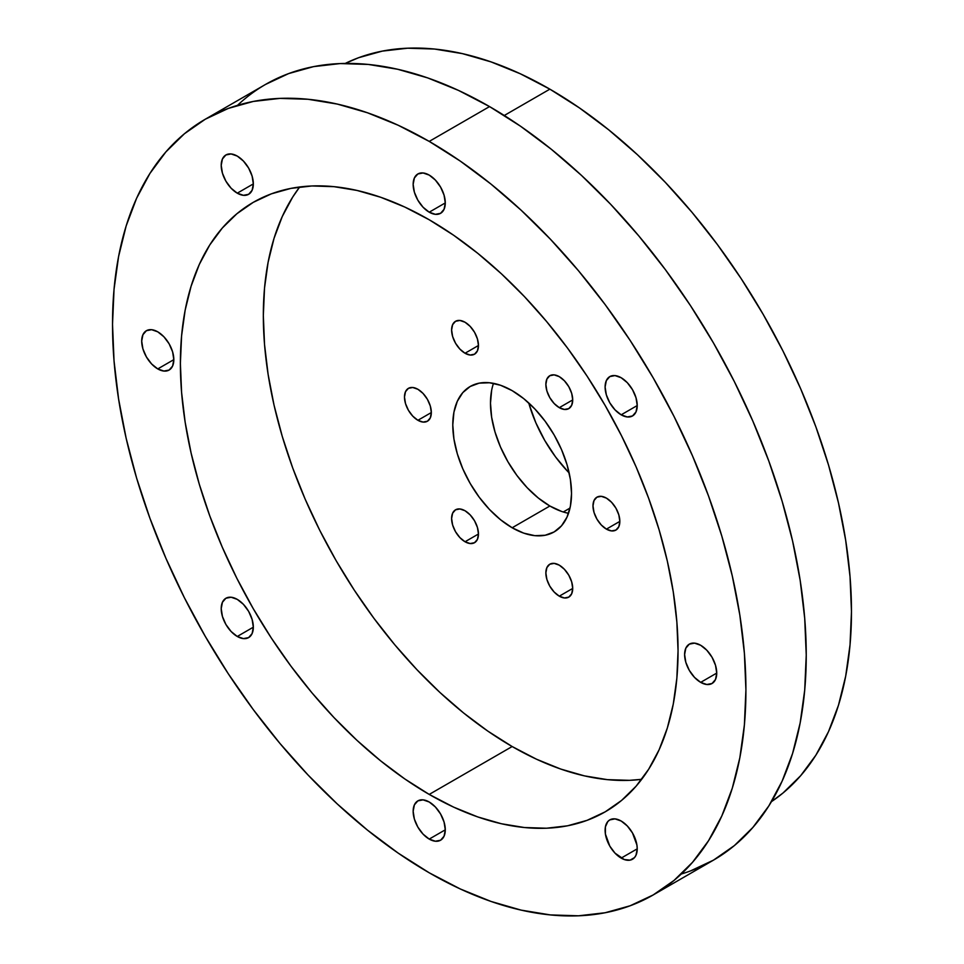 <?xml version="1.0" encoding="UTF-8"?>
<svg xmlns="http://www.w3.org/2000/svg" width="964" height="964" viewBox="0 0 964 964"><rect width="100%" height="100%" fill="white"/><g stroke="black" fill="none" stroke-linecap="round" stroke-linejoin="round"><path stroke-width="1.45" d="M465.034 353.246A18.979 10.953 60 0 1 452.634 336.52A18.979 10.953 60 0 1 455.538 321.301A18.979 10.953 60 0 1 465.034 322.241L459.9 320.458L455.538 321.301L452.634 324.651L451.61 329.989L452.634 336.52L455.538 343.22L459.9 349.101L465.034 353.246L470.167 355.029L474.529 354.186L477.433 350.836L478.457 345.498L465.034 353.246A18.979 10.953 -120 0 0 474.529 354.186A18.979 10.953 -120 0 0 477.433 338.979A18.979 10.953 -120 0 0 465.034 322.241L470.167 326.386L474.529 332.267L477.433 338.967L478.457 345.498L465.034 353.246A18.979 10.953 60 0 1 451.61 329.989A18.979 10.953 60 0 1 465.034 322.241A18.979 10.953 -120 0 1 478.457 345.498A18.979 10.953 -120 0 1 465.034 353.246L478.457 345.498M559.289 407.664A18.979 10.953 60 0 1 546.889 390.938A18.979 10.953 60 0 1 549.793 375.719A18.979 10.953 60 0 1 559.289 376.659L554.155 374.876L549.793 375.719L546.889 379.069L545.865 384.407L546.889 390.938L549.793 397.638L554.155 403.518L559.289 407.664L564.422 409.447L568.784 408.603L571.688 405.254L572.712 399.915L559.289 407.664A18.979 10.953 -120 0 0 568.784 408.603A18.979 10.953 -120 0 0 571.688 393.384A18.979 10.953 -120 0 0 559.289 376.659L564.422 380.804L568.784 386.685L571.688 393.384L572.712 399.915L559.289 407.664A18.979 10.953 60 0 1 545.865 384.407A18.979 10.953 60 0 1 559.289 376.659A18.979 10.953 -120 0 1 572.712 399.915A18.979 10.953 -120 0 1 559.289 407.664L572.712 399.915M606.416 529.128A18.979 10.953 60 0 1 594.017 512.402A18.979 10.953 60 0 1 596.921 497.183A18.979 10.953 60 0 1 606.416 498.123L601.283 496.339L596.921 497.183L594.017 500.533L592.993 505.883L594.017 512.402L596.921 519.102L601.283 524.982L606.416 529.128L611.55 530.911L615.912 530.067L618.816 526.718L619.84 521.379L606.416 529.128A18.979 10.953 -120 0 0 615.912 530.067A18.979 10.953 -120 0 0 618.816 514.86A18.979 10.953 -120 0 0 606.416 498.123L611.55 502.268L615.912 508.149L618.816 514.86L619.84 521.379L606.416 529.128A18.979 10.953 60 0 1 592.993 505.883A18.979 10.953 60 0 1 606.416 498.123A18.979 10.953 -120 0 1 619.84 521.379A18.979 10.953 -120 0 1 606.416 529.128L619.84 521.379M559.289 596.174A18.979 10.953 60 0 1 546.889 579.448A18.979 10.953 60 0 1 549.793 564.229A18.979 10.953 60 0 1 559.289 565.169L554.155 563.386L549.793 564.229L546.889 567.579L545.865 572.929L546.889 579.448L549.793 586.148L554.155 592.029L559.289 596.174L564.422 597.957L568.784 597.114L571.688 593.764L572.712 588.426L559.289 596.174A18.979 10.953 -120 0 0 568.784 597.114A18.979 10.953 -120 0 0 571.688 581.907A18.979 10.953 -120 0 0 559.289 565.169L564.422 569.314L568.784 575.195L571.688 581.907L572.712 588.426L559.289 596.174A18.979 10.953 60 0 1 545.865 572.929A18.979 10.953 60 0 1 559.289 565.169A18.979 10.953 -120 0 1 572.712 588.426A18.979 10.953 -120 0 1 559.289 596.174L572.712 588.426M465.034 541.756A18.979 10.953 60 0 1 452.634 525.031A18.979 10.953 60 0 1 455.538 509.811A18.979 10.953 60 0 1 465.034 510.751L459.9 508.968L455.538 509.811L452.634 513.161L451.61 518.512L452.634 525.031L455.538 531.73L459.9 537.611L465.034 541.756L470.167 543.539L474.529 542.696L477.433 539.346L478.457 534.008L465.034 541.756A18.979 10.953 -120 0 0 474.529 542.696A18.979 10.953 -120 0 0 477.433 527.489A18.979 10.953 -120 0 0 465.034 510.751L470.167 514.897L474.529 520.777L477.433 527.489L478.457 534.008L465.034 541.756A18.979 10.953 60 0 1 451.61 518.512A18.979 10.953 60 0 1 465.034 510.751A18.979 10.953 -120 0 1 478.457 534.008A18.979 10.953 -120 0 1 465.034 541.756L478.457 534.008M417.906 420.292A18.979 10.953 60 0 1 405.507 403.567A18.979 10.953 60 0 1 408.411 388.347A18.979 10.953 60 0 1 417.906 389.287L412.773 387.504L408.411 388.347L405.507 391.697L404.482 397.048L405.507 403.567L408.411 410.266L412.773 416.147L417.906 420.292L423.039 422.075L427.401 421.232L430.306 417.882L431.33 412.544L417.906 420.292A18.979 10.953 -120 0 0 427.401 421.232A18.979 10.953 -120 0 0 430.306 406.025A18.979 10.953 -120 0 0 417.906 389.287L423.039 393.433L427.401 399.313L430.306 406.025L431.33 412.544L417.906 420.292A18.979 10.953 60 0 1 404.482 397.048A18.979 10.953 60 0 1 417.906 389.287A18.979 10.953 -120 0 1 431.33 412.544A18.979 10.953 -120 0 1 417.906 420.292L431.33 412.544M528.742 402.952A100.762 58.177 -120 0 0 569.17 472.975A100.762 58.177 -120 0 1 528.742 402.952M570.001 508.088L563.277 511.968M491.628 390.444L490.495 403.157L491.628 417.195L495.014 432.005L500.497 447.031L507.883 461.684L516.873 475.397L527.139 487.663L538.286 497.99L549.866 506.004A83.964 48.477 -120 0 1 493.496 383.347A83.964 48.477 -120 0 0 549.866 506.004L512.161 527.766A83.964 48.477 60 0 1 457.31 453.779A83.964 48.477 60 0 1 470.179 386.492A83.964 48.477 60 0 1 512.161 390.649L500.581 385.275L489.435 382.756L479.18 383.154L470.179 386.492L462.792 392.613L457.31 401.301L453.923 412.218L452.791 424.931L453.923 438.969L457.31 453.779L462.792 468.793L470.179 483.446L479.18 497.171L489.435 509.426L500.581 519.765L512.161 527.766L523.741 533.14L534.887 535.671L545.142 535.261L554.143 531.923L561.53 525.802L567.013 517.114L570.399 506.208L571.532 493.484L570.399 479.457L567.013 464.636L561.53 449.622L554.143 434.969L545.142 421.244L534.887 408.989L523.741 398.65L512.161 390.649A83.964 48.477 -120 0 1 567.013 464.648A83.964 48.477 -120 0 1 554.143 531.923A83.964 48.477 -120 0 1 512.161 527.766A83.964 48.477 60 0 1 452.791 424.931A83.964 48.477 60 0 1 512.161 390.649A83.964 48.477 -120 0 1 571.532 493.484A83.964 48.477 -120 0 1 512.161 527.766L549.866 506.004L561.446 511.366M621.165 858.105A22.714 13.11 60 0 1 606.332 838.09A22.714 13.11 60 0 1 609.802 819.894A22.714 13.11 60 0 1 621.165 821.015L627.311 825.979L632.517 833.004L636.915 845.03L637.228 848.826L635.999 855.225L634.517 857.574L630.082 860.129L624.298 859.563L615.02 853.14L609.802 846.115L605.416 834.077L605.416 826.847L607.814 821.545L609.802 819.894L615.02 818.882L621.165 821.015A22.714 13.11 60 0 1 635.999 841.03A22.714 13.11 60 0 1 632.517 859.225A22.714 13.11 60 0 1 621.165 858.105A22.714 13.11 60 0 1 605.103 830.281A22.714 13.11 60 0 1 621.165 821.015A22.714 13.11 60 0 1 637.228 848.826A22.714 13.11 60 0 1 621.165 858.105L637.228 848.838M429.221 839.09A22.714 13.11 60 0 1 414.375 819.075A22.714 13.11 60 0 1 417.858 800.879A22.714 13.11 60 0 1 429.221 802L435.367 806.964L440.572 813.99L444.055 822.015L445.284 829.823L429.221 839.09L423.076 834.137L417.858 827.1L414.375 819.075L413.158 811.278L414.375 804.88L417.858 800.879L423.076 799.867L429.221 802A22.714 13.11 60 0 1 444.055 822.015A22.714 13.11 60 0 1 440.572 840.222L435.367 841.235L429.221 839.09A22.714 13.11 60 0 1 413.158 811.278A22.714 13.11 60 0 1 429.221 802A22.714 13.11 60 0 1 445.284 829.823A22.714 13.11 60 0 1 429.221 839.09L445.284 829.823L444.055 836.21L440.572 840.222A22.714 13.11 60 0 1 429.221 839.09L445.284 829.823M237.265 636.469A22.714 13.11 60 0 1 222.431 616.454A22.714 13.11 60 0 1 225.913 598.246A22.714 13.11 60 0 1 237.265 599.379L243.41 604.332L248.628 611.357L252.11 619.394L253.327 627.19L237.265 636.469L231.119 631.504L225.913 624.479L222.431 616.454L221.214 608.646L222.431 602.259L225.913 598.246L231.119 597.234L237.265 599.379A22.714 13.11 60 0 1 252.11 619.394A22.714 13.11 60 0 1 248.628 637.59L243.41 638.602L237.265 636.469A22.714 13.11 60 0 1 221.214 608.646A22.714 13.11 60 0 1 237.265 599.379A22.714 13.11 60 0 1 253.327 627.19A22.714 13.11 60 0 1 237.265 636.469L253.327 627.19L252.11 633.589L248.628 637.59A22.714 13.11 60 0 1 237.265 636.469L253.327 627.19M157.759 368.923A22.714 13.11 60 0 1 142.925 348.908A22.714 13.11 60 0 1 146.407 330.7A22.714 13.11 60 0 1 157.759 331.833L163.904 336.785L169.122 343.811L172.604 351.848L173.821 359.644L157.759 368.923L151.613 363.958L146.407 356.933L142.925 348.908L141.696 341.099L142.925 334.713L146.407 330.7L151.613 329.688L157.759 331.833A22.714 13.11 60 0 1 172.604 351.848A22.714 13.11 60 0 1 169.122 370.043L163.904 371.056L157.759 368.923A22.714 13.11 60 0 1 141.696 341.099A22.714 13.11 60 0 1 157.759 331.833A22.714 13.11 60 0 1 173.821 359.644A22.714 13.11 60 0 1 157.759 368.923L173.821 359.644L172.604 366.043L169.122 370.043A22.714 13.11 60 0 1 157.759 368.923L173.821 359.644M237.265 193.174A22.714 13.11 60 0 1 222.431 173.159A22.714 13.11 60 0 1 225.913 154.963A22.714 13.11 60 0 1 237.265 156.084L243.41 161.048L248.628 168.073L252.11 176.099L253.327 183.907L237.265 193.174L231.119 188.221L225.913 181.196L222.431 173.159L221.214 165.362L222.431 158.964L225.913 154.963L231.119 153.951L237.265 156.084A22.714 13.11 60 0 1 252.11 176.099A22.714 13.11 60 0 1 248.628 194.306L243.41 195.318L237.265 193.174A22.714 13.11 60 0 1 221.214 165.362A22.714 13.11 60 0 1 237.265 156.084A22.714 13.11 60 0 1 253.327 183.907A22.714 13.11 60 0 1 237.265 193.174L253.327 183.907L252.11 190.294L248.628 194.306A22.714 13.11 60 0 1 237.265 193.174L253.327 183.907M429.221 212.188A22.714 13.11 60 0 1 414.375 192.173A22.714 13.11 60 0 1 417.858 173.978A22.714 13.11 60 0 1 429.221 175.099L435.367 180.063L440.572 187.088L444.055 195.114L445.284 202.922L429.221 212.188L423.076 207.236L417.858 200.199L414.375 192.173L413.158 184.377L414.375 177.978L417.858 173.978L423.076 172.966L429.221 175.099A22.714 13.11 60 0 1 444.055 195.114A22.714 13.11 60 0 1 440.572 213.321L435.367 214.333L429.221 212.188A22.714 13.11 60 0 1 413.158 184.377A22.714 13.11 60 0 1 429.221 175.099A22.714 13.11 60 0 1 445.284 202.922A22.714 13.11 60 0 1 429.221 212.188L445.284 202.922L444.055 209.309L440.572 213.321A22.714 13.11 60 0 1 429.221 212.188L445.284 202.922M621.165 414.821A22.714 13.11 60 0 1 606.332 394.806A22.714 13.11 60 0 1 609.802 376.599A22.714 13.11 60 0 1 621.165 377.731L627.311 382.684L632.517 389.721L635.999 397.746L637.228 405.543L621.165 414.821L615.02 409.857L609.802 402.832L606.332 394.806L605.103 386.998L606.332 380.611L609.802 376.599L615.02 375.586L621.165 377.731A22.714 13.11 60 0 1 635.999 397.746A22.714 13.11 60 0 1 632.517 415.942L627.311 416.954L621.165 414.821A22.714 13.11 60 0 1 605.103 386.998A22.714 13.11 60 0 1 621.165 377.731A22.714 13.11 60 0 1 637.228 405.543A22.714 13.11 60 0 1 621.165 414.821L637.228 405.543L635.999 411.941L632.517 415.942A22.714 13.11 60 0 1 621.165 414.821L637.228 405.543M700.671 682.367A22.714 13.11 60 0 1 685.838 662.352A22.714 13.11 60 0 1 689.32 644.145A22.714 13.11 60 0 1 700.671 645.278L706.817 650.23L712.034 657.267L715.505 665.293L716.734 673.089L700.671 682.367L694.526 677.403L689.32 670.378L685.838 662.352L684.609 654.544L685.838 648.157L689.32 644.145L694.526 643.133L700.671 645.278A22.714 13.11 60 0 1 715.505 665.293A22.714 13.11 60 0 1 712.034 683.488L706.817 684.5L700.671 682.367A22.714 13.11 60 0 1 684.609 654.544A22.714 13.11 60 0 1 700.671 645.278A22.714 13.11 60 0 1 716.734 673.089A22.714 13.11 60 0 1 700.671 682.367L716.734 673.089L715.505 679.487L712.034 683.488A22.714 13.11 60 0 1 700.671 682.367L716.734 673.089M771.453 801.65A426.546 246.266 -120 0 0 826.172 457.31A426.546 246.266 -120 0 0 549.866 89.158L504.28 115.487L549.866 89.158A426.546 246.266 -120 0 0 345.245 63.431L358.524 57.744L382.298 51.116L407.688 48.2L434.439 49.031L462.31 53.61L491.025 61.889L520.295 73.77L549.866 89.158L579.424 107.908L608.706 129.827L637.421 154.71L665.293 182.317L692.044 212.369L717.433 244.603L741.208 278.692L763.139 314.3L783.021 351.101L800.65 388.733L815.869 426.835L828.522 465.046L838.487 502.979L845.681 540.286L850.031 576.605L851.477 611.574L850.031 644.88L845.681 676.174L838.487 705.178L828.522 731.604L815.869 755.198L800.65 775.719L783.021 792.998L771.453 801.65A426.546 246.266 -120 0 0 826.172 457.31A426.546 246.266 -120 0 0 549.866 89.158L504.28 115.487M681.271 874.023A447.874 258.581 -120 0 0 789.649 528.718A447.874 258.581 -120 0 0 489.543 106.582L520.584 126.26L551.324 149.275L581.473 175.4L610.73 204.38L638.831 235.951L665.485 269.787L690.453 305.576L713.481 342.979L734.351 381.611L752.86 421.135L768.838 461.141L782.129 501.256L792.601 541.081L800.156 580.256L804.711 618.394L806.241 655.11L804.711 690.079L800.156 722.94L792.601 753.39L782.129 781.141L768.838 805.904L752.86 827.461L734.351 845.597L713.481 860.141A447.874 258.581 -120 0 0 782.129 501.256A447.874 258.581 -120 0 0 489.543 106.582L429.221 141.407A447.874 258.581 60 0 1 721.807 536.08A447.874 258.581 60 0 1 653.158 894.966A447.874 258.581 60 0 1 429.221 872.794L460.262 888.953L491.001 901.436L521.15 910.124L550.408 914.92L578.508 915.8L605.163 912.739L630.131 905.774L653.158 894.966L674.029 880.433L692.538 862.298L708.516 840.741L721.807 815.966L732.279 788.227L739.834 757.764L744.389 724.904L745.919 689.935L744.389 653.218L739.834 615.08L732.279 575.918L721.807 536.08L708.516 495.966L692.538 455.96L674.029 416.448L653.158 377.804L630.131 340.413L605.163 304.612L578.508 270.776L550.408 239.217L521.15 210.224L491.001 184.1L460.262 161.084L429.221 141.407L398.18 125.248L367.429 112.764L337.279 104.076L308.022 99.268L279.922 98.388L253.267 101.449L228.311 108.414L205.284 119.223L184.401 133.767L165.892 151.902L149.914 173.46L136.623 198.223L126.151 225.974L118.608 256.424L114.041 289.284L112.523 324.253L114.041 360.982L118.608 399.108L126.151 438.283L136.623 478.12L149.914 518.234L165.892 558.24L184.401 597.752L205.284 636.385L228.311 673.788L253.267 709.576L279.922 743.413L308.022 774.984L337.279 803.964L367.429 830.088L398.18 853.104L429.221 872.794A447.874 258.581 -120 0 1 136.623 478.108A447.874 258.581 -120 0 1 205.284 119.223L265.606 84.398L288.634 73.589L313.589 66.624L340.256 63.564L368.344 64.443L397.614 69.251L427.751 77.927L458.503 90.411L489.543 106.582L429.221 141.407A447.874 258.581 -120 0 0 205.284 119.223M299.696 186.98A351.908 203.175 -120 0 0 295.201 474.625A351.908 203.175 -120 0 0 512.161 746.534L429.221 794.42A351.908 203.175 60 0 1 199.319 484.326A351.908 203.175 60 0 1 253.267 202.344A351.908 203.175 60 0 1 429.221 219.768A351.908 203.175 60 0 1 659.111 529.863A351.908 203.175 60 0 1 605.163 811.857A351.908 203.175 60 0 1 429.221 794.42L404.832 778.96L380.672 760.873L356.981 740.352L333.99 717.577L311.914 692.779L290.971 666.184L271.354 638.072L253.267 608.682L236.867 578.328L222.323 547.275L209.766 515.848L199.319 484.326L191.101 453.032L185.16 422.244L181.581 392.288L180.388 363.428L181.581 335.966L185.16 310.143L191.101 286.212L199.319 264.413L209.766 244.952L222.323 228.01L236.867 213.767L253.267 202.344L271.354 193.848L290.971 188.378L311.914 185.968L333.99 186.667L356.981 190.438L380.672 197.258L404.832 207.067L429.221 219.768L453.61 235.228L477.758 253.315L501.449 273.836L524.44 296.611L546.516 321.422L567.459 348.004L587.076 376.129L605.163 405.507L621.563 435.873L636.12 466.913L648.664 498.352L659.111 529.863L667.341 561.168L673.27 591.944L676.849 621.901L678.054 650.76L676.849 678.234L673.27 704.057L667.341 727.977L659.111 749.775L648.664 769.236L636.12 786.178L621.563 800.433L605.163 811.857L587.076 820.34L567.459 825.823L546.516 828.221L524.44 827.534L501.449 823.762L477.758 816.93L453.61 807.121L429.221 794.42A351.908 203.175 60 0 1 180.388 363.428A351.908 203.175 60 0 1 429.221 219.768A351.908 203.175 60 0 1 678.054 650.76A351.908 203.175 60 0 1 429.221 794.42L512.161 746.534A351.908 203.175 -120 0 0 641.687 779.322L629.456 780.334L607.38 779.647L584.389 775.863L560.711 769.043L536.55 759.234L512.161 746.534L487.772 731.074L463.612 712.986L439.933 692.465L416.942 669.691L394.866 644.892L373.912 618.298L354.306 590.173L336.207 560.795L319.807 530.441L305.263 499.388L292.707 467.962L282.271 436.439L274.041 405.145L268.113 374.357L264.522 344.401L263.329 315.541L264.522 288.079L268.113 262.256L274.041 238.325L282.271 216.526L292.707 197.066L299.696 186.98A351.908 203.175 -120 0 0 295.201 474.625A351.908 203.175 -120 0 0 512.161 746.534L429.221 794.42M429.221 141.407A447.874 258.581 -120 0 0 112.523 324.253A447.874 258.581 -120 0 0 429.221 872.794A447.874 258.581 60 0 0 745.919 689.935A447.874 258.581 60 0 0 429.221 141.407L489.543 106.582A447.874 258.581 -120 0 0 265.606 84.398M653.158 894.966L713.481 860.141L690.453 870.95M549.866 506.004A83.964 48.477 -120 0 0 568.531 513.306A83.964 48.477 -120 0 1 549.866 506.004L512.161 527.766M567.844 471.589L555.517 456.876L544.72 440.403L535.864 422.822L529.284 404.796M512.161 746.534A351.908 203.175 -120 0 0 641.687 779.322M489.543 106.582A447.874 258.581 -120 0 0 237.481 105.341M549.866 89.158A426.546 246.266 -120 0 0 345.245 63.431"/></g></svg>
